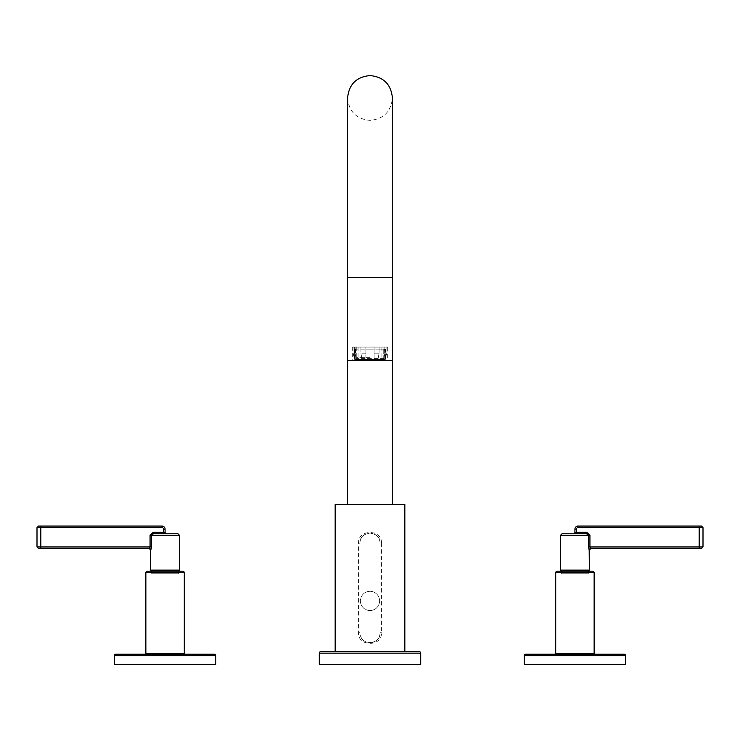 <?xml version="1.0" encoding="UTF-8"?>
<svg xmlns="http://www.w3.org/2000/svg" width="740" height="740" viewBox="0 0 740 740"><rect width="100%" height="100%" fill="white"/><g stroke="black" fill="none" stroke-linecap="round" stroke-linejoin="round"><path stroke-width="0.56" stroke-dasharray="3.7 2.78" d="M354.654 347.06L354.654 349.114L354.118 349.114L356.255 349.114L354.654 349.114L354.654 359.353L353.072 353.211L354.654 359.353L354.654 347.06L353.072 347.06L353.072 353.211L355.135 353.211L356.255 359.353L362.045 359.353L362.045 349.114L356.255 349.114L365.902 349.114L362.045 349.114L362.045 347.06L362.045 359.353L365.902 359.353L365.902 349.114L374.098 349.114L365.902 349.114L365.902 347.06L362.045 347.06L365.902 347.06L365.902 359.353L374.098 359.353L365.902 359.353L365.902 347.06L365.902 353.211L360.926 353.211L362.045 359.353L356.255 359.353L356.255 347.06L354.654 347.06L356.255 347.06L356.255 359.353L355.135 353.211L353.072 353.211L353.072 347.06L354.654 347.06M377.955 349.114L385.346 349.114L377.955 349.114L377.955 347.06L377.955 359.353L383.746 359.353L377.955 359.353L377.955 349.114M385.346 349.114L385.882 349.114L385.346 349.114L385.346 359.353L385.882 359.353L385.346 359.353L385.346 349.114M370 349.114L384.347 349.114L370 349.114M374.098 359.353L374.098 347.06L374.098 359.353L374.098 353.211L379.074 353.211L377.955 359.353L379.074 353.211L374.098 353.211L374.098 347.06L379.074 347.06L379.074 353.211L379.074 347.06L374.098 347.06L374.098 359.353L377.955 359.353L374.098 359.353M383.746 359.353L383.746 347.06L384.865 347.06L384.865 353.211L383.746 359.353L384.865 353.211L386.928 353.211L385.346 359.353L386.928 353.211L384.865 353.211L384.865 347.06L383.746 347.06L386.928 347.06L386.928 353.211L386.928 347.06L383.746 347.06L383.746 359.353L385.346 359.353L383.746 359.353M365.902 359.353L365.902 353.211L360.926 353.211L360.926 347.06L362.045 347.06L360.926 347.06L360.926 353.211L362.045 359.353L365.902 359.353M356.255 347.06L355.135 347.06L355.135 353.211L355.135 347.06L356.255 347.06M354.654 359.353L356.255 359.353L354.654 359.353M384.347 359.353L355.653 359.353L384.347 359.353L384.347 358.586L355.653 358.586L355.653 359.353M387.704 347.06L352.296 347.06L387.704 347.06L387.704 360.38L352.296 360.38L352.296 347.06M374.098 347.06L379.074 347.06L374.098 347.06M360.926 347.06L365.902 347.06L360.926 347.06M353.072 347.06L355.135 347.06L353.072 347.06M386.928 347.06L384.865 347.06L386.928 347.06M370 347.06L358.068 347.06L370 347.06M387.704 360.38L352.296 360.38M347.587 277.287L392.413 277.287L370 277.287L392.413 277.287L392.413 360.38L347.587 360.38L347.587 277.287L370 277.287L347.587 277.287L347.587 97.976C348.919 111.592 356.384 119.066 370 120.389C383.616 119.066 391.081 111.592 392.413 97.976M370 504.338L347.587 504.338L370 504.338M404.836 504.338L335.164 504.338M335.164 651.626L404.836 651.626L335.164 651.626M381.424 543.197L381.424 632.7C382.45 646.927 357.522 646.871 358.576 632.7L358.576 543.197C357.55 528.971 382.478 529.026 381.424 543.197L380.064 543.197L380.064 632.7C380.712 645.678 359.279 645.659 359.936 632.7L359.936 543.197C359.289 530.219 380.721 530.238 380.064 543.197L380.064 632.7A10.064 10.064 0 0 1 370 642.764A10.064 10.064 0 0 1 359.936 632.7L359.936 543.197A10.064 10.064 0 0 1 370 533.133A10.064 10.064 0 0 1 380.064 543.197M420.718 664.437L319.282 664.437M380.064 632.7L381.424 632.7M359.936 543.197L358.576 543.197M370 357.309L355.653 357.309L370 357.309M384.347 358.586L355.653 358.586M165.076 653.679L183.779 653.679L165.076 653.679M165.076 654.188L183.779 654.188L165.076 654.188M214.258 654.188L115.893 654.188M114.358 664.437L215.793 664.437M184.288 653.679L145.863 653.679M182.752 571.197L147.399 571.197M151.376 571.197L178.784 571.197L151.376 571.197L151.376 573.759L178.784 573.759L151.376 573.759M178.784 571.197L178.784 573.759M166.611 533.744L153.383 533.744L166.611 533.744M177.952 533.744L153.383 533.744L151.515 535.279L179.487 535.279M37 527.601L162.005 527.601A1.536 1.536 0 0 1 163.54 529.137L163.54 533.744L153.383 533.744L153.383 532.208L150.063 535.279L150.063 546.962L37 546.962M149.295 548.497L150.063 546.962L151.515 546.962L150.821 550.042A1.536 1.517 -90 0 0 149.295 548.497L40.839 548.497L40.839 526.066L162.005 526.066A3.071 3.071 0 0 1 165.076 529.137L165.076 532.208L153.383 532.208M179.487 570.124L150.664 570.124M178.137 570.124L152.014 570.124L178.137 570.124M152.014 572.168L178.137 572.168L152.014 572.168L152.014 571.197M178.137 572.168L178.137 571.197M574.924 653.679L556.221 653.679L574.924 653.679M574.924 654.188L556.221 654.188L574.924 654.188M624.107 654.188L525.742 654.188M625.642 664.437L524.207 664.437M594.137 653.679L555.712 653.679M592.601 571.197L557.248 571.197M588.624 571.197L561.216 571.197L588.624 571.197L588.624 573.759L561.216 573.759L588.624 573.759M561.216 571.197L561.216 573.759M589.179 550.042L588.485 546.962L588.485 535.279L586.616 533.744L586.616 532.208L576.46 532.208L576.46 529.137A1.536 1.536 0 0 1 577.995 527.601L699.161 527.601L699.161 546.962L589.937 546.962L590.705 548.497A1.536 1.517 90 0 0 589.179 550.042L589.336 550.042M560.513 535.279L589.937 535.279L586.616 532.208M586.616 533.744L576.46 533.67M576.46 529.137L574.924 529.137L574.924 532.208A1.536 1.536 0 0 1 573.389 533.744M574.924 529.137A3.071 3.071 0 0 1 577.995 526.066L699.161 526.066L699.161 527.601L703 527.601M589.336 570.124L560.513 570.124M561.864 570.124L587.986 570.124L561.864 570.124M590.705 548.497L699.161 548.497L699.161 546.962L703 546.962M587.986 572.168L561.864 572.168L587.986 572.168L587.986 571.197M561.864 572.168L561.864 571.197M370 610.519A9.602 9.602 0 0 0 379.601 600.908A9.602 9.602 0 0 0 370 591.306A9.602 9.602 0 0 0 360.399 600.908A9.602 9.602 0 0 0 370 610.519A9.602 9.602 0 0 0 379.601 600.908A9.602 9.602 0 0 0 370 591.306A9.602 9.602 0 0 0 360.399 600.908A9.602 9.602 0 0 0 370 610.519M420.718 653.161L319.282 653.161M359.936 632.7L358.576 632.7M215.793 655.723L114.358 655.723M184.288 572.732L145.863 572.732M151.515 546.962L151.515 535.279L150.063 535.279M163.54 533.67L153.383 533.744M163.54 529.137L165.076 529.137M162.005 527.601L162.005 526.066M625.642 655.723L524.207 655.723M594.137 572.732L555.712 572.732M589.937 535.279L589.937 546.962L588.485 546.962M576.46 533.744L576.46 532.689M574.924 532.208L576.46 532.208M577.995 527.601L577.995 526.066M385.882 349.114L385.882 359.353M354.118 349.114L354.118 359.353M358.068 347.06L358.068 357.309M381.933 347.06L381.933 357.309M355.653 349.114L355.653 357.309M384.347 349.114L384.347 357.309"/><path stroke-width="1.11" d="M392.413 97.976L392.413 360.38L347.587 360.38L347.587 277.287L392.413 277.287L392.413 97.976C391.081 84.36 383.616 76.895 370 75.563C356.384 76.895 348.919 84.36 347.587 97.976L347.587 277.287M404.836 504.338L335.164 504.338L335.164 651.626L320.818 651.626L419.182 651.626L404.836 651.626L404.836 504.338M404.836 651.626L335.164 651.626M419.182 651.626A1.536 1.536 0 0 1 420.718 653.161L420.718 664.437L319.282 664.437L319.282 653.161L420.718 653.161M320.818 651.626A1.536 1.536 0 0 0 319.282 653.161M114.358 655.723A1.536 1.536 0 0 1 115.893 654.188L214.258 654.188A1.536 1.536 0 0 1 215.793 655.723L215.793 664.437L114.358 664.437L114.358 655.723L215.793 655.723M145.863 572.732L145.863 653.679L184.288 653.679L184.288 572.732A1.536 1.536 0 0 0 182.752 571.197L147.399 571.197A1.536 1.536 0 0 0 145.863 572.732L184.288 572.732M150.821 550.042L151.515 546.962L151.515 535.279L153.383 533.744L153.356 532.208L163.54 532.208L163.54 529.137A1.536 1.536 0 0 0 162.005 527.601L40.839 527.601L40.839 546.962L150.063 546.962L149.295 548.497A1.536 1.517 -90 0 1 150.821 550.042L149.129 548.497M150.664 550.042L150.664 570.124L179.487 570.124L179.487 535.279L150.063 535.279L153.383 532.208M153.383 533.744L177.952 533.744L179.487 535.279M163.54 533.744L163.54 532.208L165.076 532.208A1.536 1.536 0 0 0 166.611 533.744A1.536 1.536 0 0 1 165.076 532.208L165.076 529.137A3.071 3.071 0 0 0 162.005 526.066L38.535 526.066L40.839 526.066L40.839 527.601L37 527.601L38.535 526.066M37 527.601L37 546.962L40.839 546.962L40.839 548.497L38.535 548.497L149.295 548.497M152.014 571.197L152.014 570.124M178.137 571.197L178.137 570.124M524.207 655.723A1.536 1.536 0 0 1 525.742 654.188L624.107 654.188A1.536 1.536 0 0 1 625.642 655.723L625.642 664.437L524.207 664.437L524.207 655.723L625.642 655.723M555.712 572.732L555.712 653.679L594.137 653.679L594.137 572.732A1.536 1.536 0 0 0 592.601 571.197L557.248 571.197A1.536 1.536 0 0 0 555.712 572.732L594.137 572.732M576.46 533.744L576.46 532.208L576.46 533.744L562.048 533.744L586.616 533.744L588.485 535.279L560.513 535.279L562.048 533.744M586.616 533.744L586.616 532.208L589.937 535.279L589.937 546.962L703 546.962L701.465 548.497L699.161 548.497L701.465 548.497M701.465 526.066L703 527.601L699.161 527.601L699.161 526.066L701.465 526.066L577.995 526.066A3.071 3.071 0 0 0 574.924 529.137L574.924 532.208A1.536 1.536 0 0 1 573.389 533.744M588.485 546.962L589.179 550.042A1.536 1.517 90 0 1 590.705 548.497L589.937 546.962L588.485 546.962L588.485 535.279L589.937 535.279M560.513 535.279L560.513 570.124L589.336 570.124L589.179 550.042M590.705 548.497L699.161 548.497L699.161 527.601L577.995 527.601A1.536 1.536 0 0 0 576.46 529.137L576.46 532.208L586.616 532.208M587.986 571.197L587.986 570.124M561.864 571.197L561.864 570.124M150.063 535.279L150.063 546.962L151.515 546.962M163.54 529.137L165.076 529.137M162.005 527.601L162.005 526.066M576.46 532.208L574.924 532.208M576.46 529.137L574.924 529.137M577.995 527.601L577.995 526.066M347.587 360.38L347.587 504.338M392.413 360.38L392.413 504.338M183.779 653.679L183.779 654.188M146.381 653.679L146.381 654.188M37 546.962L38.535 548.497M556.221 653.679L556.221 654.188M593.619 653.679L593.619 654.188M703 527.601L703 546.962M589.336 550.042L590.871 548.497"/></g></svg>
